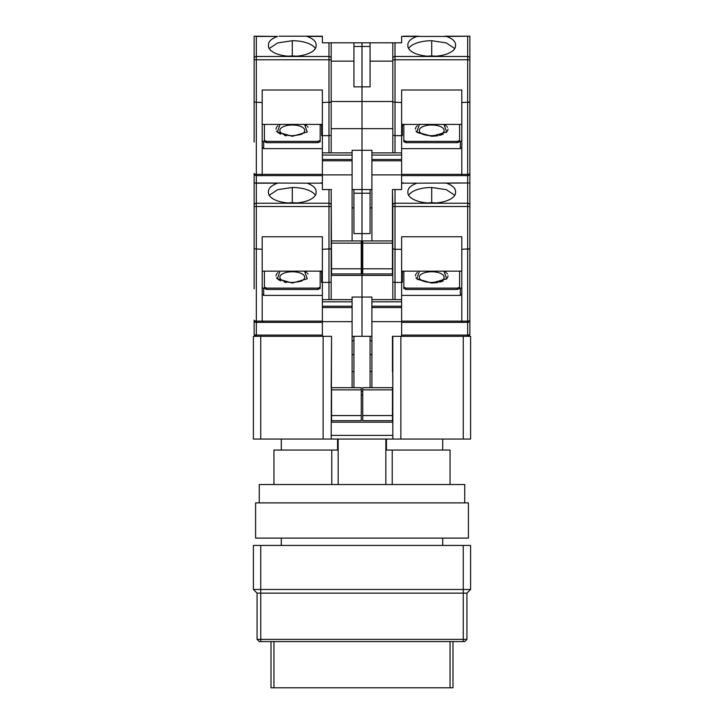 <?xml version="1.0" encoding="UTF-8"?>
<svg xmlns="http://www.w3.org/2000/svg" width="724" height="724" viewBox="0 0 724 724"><rect width="100%" height="100%" fill="white"/><g stroke="black" fill="none" stroke-linecap="round" stroke-linejoin="round"><path stroke-width="1.09" d="M442.717 545.444L442.717 538.104M281.283 545.444L281.283 538.104M442.717 450.057L442.717 439.052M386.453 439.052L386.453 450.057L450.057 450.057L450.057 484.546M281.283 450.057L281.283 439.052M273.943 484.546L273.943 450.057L331.764 450.057L331.764 484.546M392.236 484.546L392.236 450.057M338.153 484.546L338.153 439.052M385.847 439.052L385.847 484.546M337.547 439.052L337.547 450.057L331.764 450.057M392.453 371.575L392.453 336.316L470.6 336.316L470.6 439.052L400.888 439.052L400.888 336.316L392.815 336.316L392.815 439.052L400.888 439.052M392.815 439.052L253.4 439.052L253.4 336.316L331.547 336.316L331.185 439.052M331.185 435.377L392.815 435.377M331.185 336.316L323.112 336.316L323.112 439.052M371.91 340.723L370.073 340.723L370.073 336.316L352.09 336.316M352.09 340.723L353.927 340.723M353.927 354.66L352.09 354.66M353.927 371.575L352.09 371.575M331.547 336.316L331.185 387.684M361.267 395.023L362.733 395.023M392.815 422.173L331.185 422.173M371.91 354.66L370.073 354.66M371.91 371.575L370.073 371.575M392.815 387.684L392.453 336.316M362.733 391.349L361.267 391.349M371.91 336.316L370.073 336.316L370.073 387.684M353.927 387.684L353.927 336.316M452.989 641.573L452.989 687.8L450.057 687.8L450.057 641.573M273.943 641.573L273.943 687.8L450.057 687.8M273.943 687.8L271.011 687.8L271.011 641.573M260.74 641.573L464.727 641.573L466.935 639.373L257.065 639.373L257.065 593.146L260.74 593.146L260.74 641.573L259.273 641.573L257.065 639.373M463.26 641.573L463.26 593.146L260.74 593.146L260.74 589.472L470.6 589.472L466.935 593.146L466.935 639.373M257.065 593.146L253.4 589.472L253.4 545.444L470.6 545.444L470.6 589.472M463.26 545.444L463.26 593.146L466.935 593.146M253.4 589.472L260.74 589.472L260.74 545.444M362 502.89L468.401 502.89L468.401 538.104L255.599 538.104L255.599 502.89L362 502.89M259.273 502.89L259.273 484.546L464.727 484.546L464.727 502.89M469.867 249.101L469.867 248.576M431.712 271.762A12.444 5.457 180 0 1 442.672 274.64A12.444 5.457 180 0 1 442.074 280.233C441.749 281.12 438.292 281.862 431.712 282.46C427.097 282.351 423.649 281.609 421.341 280.233A12.444 5.457 180 0 1 420.744 274.64A12.444 5.457 180 0 1 431.712 271.762M446.065 272.486L443.957 271.165L446.69 278.74L431.712 283.057L416.725 278.74L419.458 271.165M417.35 272.486L416.526 273.265M415.956 274.016L415.386 275.898M415.956 277.781L416.526 278.532M417.35 279.31L431.712 283.057L437.721 282.55M427.685 202.964A15.412 6.76 180 0 1 431.712 202.729A15.412 6.76 180 0 1 435.73 202.964M401.621 183.181L416.988 183.181C411.078 185.299 408.037 188.041 407.865 191.407L407.902 192.032A23.847 10.453 0 0 0 407.865 192.656A23.847 10.453 0 0 0 431.712 203.118A23.847 10.453 0 0 0 455.559 192.656A23.847 10.453 0 0 0 455.514 192.032L455.532 193.163M455.514 192.032L455.559 191.407C455.396 188.059 452.355 185.317 446.427 183.181L469.867 182.955L469.867 334.117A2.199 2.199 0 0 1 467.668 336.316A2.199 2.199 0 0 0 469.867 334.117A2.199 0.968 0 0 1 467.668 335.085L467.668 336.316M416.988 183.181L469.867 182.955L469.867 205.209A2.199 1.982 180 0 0 467.668 203.236L395.023 203.236L395.023 189.561M469.867 206.53L467.668 206.53L467.668 249.309L469.867 248.803L461.794 249.309L461.794 322.379L467.668 322.379L467.668 335.085L401.621 335.085M469.867 320.171A2.199 2.199 0 0 1 467.668 322.379L467.668 321.139A2.199 0.968 0 0 0 469.867 320.171M461.794 249.309L461.794 236.757L401.621 236.757L401.621 249.309L395.023 249.309L395.023 206.53L392.815 206.53L392.453 189.561L401.621 189.561L401.621 174.882L371.91 174.882L371.91 240.929M459.595 271.165L459.595 288.478L457.396 289.437L406.028 289.437L403.829 288.478L403.829 287.156L406.028 288.116L457.396 288.116L457.396 289.437M403.829 271.744L402.354 271.744M401.621 282.36L402.354 282.36L402.354 271.165M401.621 295.392L460.328 295.392L460.328 288.632L461.794 287.319M371.91 299.627L371.91 307.555L401.621 307.555L401.621 299.627L371.91 299.627L371.91 297.057L362 297.057L362 336.316L362 42.806L322.379 42.806L322.379 36.2L307.012 36.426C312.922 38.544 315.963 41.286 316.135 44.644L316.098 45.277A23.847 10.453 180 0 1 316.135 45.902A23.847 10.453 180 0 1 292.288 56.354A23.847 10.453 180 0 1 268.441 45.902A23.847 10.453 180 0 1 268.486 45.277L268.441 44.644C268.604 41.295 271.645 38.553 277.573 36.426L255.373 36.2L256.332 36.426L256.332 59.775L254.133 59.775L254.133 102.048L254.133 36.2L255.373 36.2M370.073 189.561L370.073 233.59L362 233.59L362 248.26L362.733 248.26M406.028 289.437L406.028 288.116M459.595 287.156L457.396 288.116M460.328 295.392L461.794 294.071M403.829 271.165L403.829 287.156M401.621 307.555L401.621 336.316M401.621 249.309L401.621 299.627M392.453 389.883L392.453 387.684L362.733 387.684L362.733 415.567L392.453 415.567L392.453 389.883L362.733 389.883M362.733 415.567L362.733 420.698L392.453 420.698L392.453 415.567M371.91 307.555L371.91 387.684M401.621 322.379L461.794 322.379M392.815 206.53L392.815 248.803L392.453 207.906M401.621 282.414L395.023 282.414L395.023 249.309L392.815 248.803L392.815 299.627M461.794 271.165L401.621 271.165M444.952 182.955L446.427 183.181M454.79 195.299L446.31 189.67L431.712 187.48A23.847 10.453 0 0 0 408.635 195.299M407.902 192.032L407.893 193.163M403.449 182.955L401.621 182.955M371.91 207.906L370.073 207.906M361.267 248.26L362 248.26L362 275.41L392.815 275.41M439.495 282.188L443.251 280.957M446.065 279.31L446.889 278.532M447.468 277.781L448.038 275.898M447.468 274.016L446.889 273.265M401.621 321.646L371.91 321.646M392.815 281.908L395.023 282.414L395.023 299.627M277.935 272.486L277.111 273.265M276.532 274.016L275.962 275.898M276.532 277.781L277.111 278.532M277.935 279.31L280.749 280.957M284.514 282.188L286.279 282.55M292.288 271.762A12.444 5.457 180 0 1 303.256 274.64A12.444 5.457 180 0 1 302.659 280.233C302.324 281.12 298.867 281.862 292.288 282.46C287.681 282.351 284.224 281.609 281.926 280.233A12.444 5.457 180 0 1 281.328 274.64A12.444 5.457 180 0 1 292.288 271.762M306.65 272.486L304.542 271.165L307.275 278.74L292.288 283.057L277.31 278.74L280.043 271.165M288.27 202.964A15.412 6.76 180 0 1 292.288 202.729A15.412 6.76 180 0 1 296.315 202.964M254.133 248.576L254.133 249.101M254.133 185.018L254.133 182.955L256.332 183.181L256.332 206.53L254.133 206.53L254.133 248.803L254.133 182.955L307.012 183.181C312.922 185.299 315.963 188.041 316.135 191.407L316.098 192.032A23.847 10.453 180 0 1 316.135 192.656A23.847 10.453 180 0 1 292.288 203.118A23.847 10.453 180 0 1 268.441 192.656A23.847 10.453 180 0 1 268.486 192.032L268.441 191.407C268.604 188.059 271.645 185.317 277.573 183.181L279.048 182.955M254.133 268.396L254.133 269.545M254.133 288.849L254.133 248.803L262.206 249.309L262.206 236.757L322.379 236.757L322.379 249.309L331.185 248.803L331.185 189.561L331.547 268.812L361.267 268.812L361.267 240.929L331.547 240.929M322.379 335.085L256.332 335.085A2.199 0.968 0 0 1 254.133 334.117A2.199 2.199 0 0 0 256.332 336.316A2.199 2.199 0 0 1 254.133 334.117L254.133 320.171A2.199 0.968 0 0 0 256.332 321.139L256.332 206.53L328.977 206.53L328.977 189.561M256.332 336.316L256.332 322.379A2.199 2.199 0 0 1 254.133 320.171M321.646 271.165L321.646 282.36L322.379 282.36M320.171 271.744L321.646 271.744M266.604 289.437L266.604 288.116L264.405 287.156L264.405 288.478L266.604 289.437L317.972 289.437L320.171 288.478L320.171 271.165M322.379 295.392L263.672 295.392L263.672 288.632L262.206 287.319M262.206 249.309L262.206 321.139L256.332 321.139L256.332 322.379L262.206 322.379L262.206 321.139L322.379 321.139M353.927 189.561L353.927 193.227L362 193.227L362 189.561L352.09 189.561M331.185 275.41L362 275.41L362 297.057L352.09 297.057L352.09 299.627L322.379 299.627L322.379 336.316M370.073 193.227L362 193.227L362 233.59L353.927 233.59L353.927 193.227M320.551 182.955L322.379 182.955M317.972 289.437L317.972 288.116L320.171 287.156M266.604 288.116L317.972 288.116M264.405 287.156L264.405 271.165M263.672 295.392L262.206 294.071M315.365 195.299A23.847 10.453 0 0 0 292.288 187.48L277.708 189.661L269.21 195.299M268.468 193.163L268.486 192.032M316.107 193.163L316.098 192.032M331.185 299.627L331.185 248.803L328.977 249.309L328.977 206.53L331.185 206.53L331.185 189.561M322.379 271.165L262.206 271.165M322.379 299.627L322.379 249.309M262.206 322.379L322.379 322.379M352.09 387.684L352.09 299.627M361.267 415.567L361.267 420.698L331.547 420.698L331.547 415.567L361.267 415.567L361.267 387.684L331.547 387.684L331.547 415.567M353.927 207.906L352.09 207.906M308.044 274.016L307.474 273.265M352.09 321.646L322.379 321.646M328.977 249.309L328.977 282.414L322.379 282.414M328.977 299.627L328.977 282.414L330.75 282.206M469.867 102.346L469.867 101.822M431.712 125.008A12.444 5.457 180 0 1 442.672 127.877A12.444 5.457 180 0 1 442.074 133.478C441.749 134.365 438.292 135.107 431.712 135.705C427.097 135.596 423.649 134.854 421.341 133.478A12.444 5.457 180 0 1 420.744 127.877A12.444 5.457 180 0 1 431.712 125.008M446.065 125.732L443.957 124.41L446.69 131.985L431.712 136.293L416.725 131.985L419.458 124.41M417.35 125.732L416.526 126.51M415.956 127.261L415.386 129.143M415.956 131.017L416.526 131.777M417.35 132.546L431.712 136.293L437.721 135.795M427.685 56.21A15.412 6.76 180 0 1 431.712 55.974A15.412 6.76 180 0 1 435.73 56.21M455.514 45.277L455.559 44.644C455.396 41.295 452.355 38.553 446.427 36.426L469.867 36.2L469.867 58.454A2.199 1.982 180 0 0 467.668 56.481L395.023 56.481L395.023 42.806L401.621 42.806L401.621 36.426L416.988 36.426C411.078 38.544 408.037 41.286 407.865 44.644L407.902 45.277A23.847 10.453 0 0 0 407.865 45.902A23.847 10.453 0 0 0 431.712 56.354A23.847 10.453 0 0 0 455.559 45.902A23.847 10.453 0 0 0 455.514 45.277L455.532 46.408M469.867 58.454L469.867 187.362M469.867 59.775L467.668 59.775L467.668 102.555L469.867 102.048L461.794 102.555L461.794 175.615L467.668 175.615L467.668 182.955M469.867 173.416A2.199 2.199 0 0 1 467.668 175.615L467.668 174.384A2.199 0.968 0 0 0 469.867 173.416M370.073 42.806L362 42.806L362 101.505L392.815 101.505L392.815 42.806L370.073 42.806L370.073 86.835L353.927 86.835L353.927 46.472L370.073 46.472M395.023 42.806L392.815 42.806L392.815 101.505M459.595 124.41L459.595 141.714L457.396 142.682L406.028 142.682L403.829 141.714L403.829 140.402L406.028 141.361L457.396 141.361L457.396 142.682M403.829 124.99L402.354 124.99M401.621 135.605L402.354 135.605L402.354 124.41M401.621 148.637L460.328 148.637L460.328 141.877L461.794 140.556M371.91 189.561L362 189.561L362 150.302L371.91 150.302L371.91 174.882M461.794 102.555L461.794 90.002L401.621 90.002L401.621 102.555L392.815 102.048L392.815 152.873M401.621 36.426L446.427 36.426M403.449 36.2L418.472 36.2L403.449 36.2M406.028 142.682L406.028 141.361M459.595 140.402L457.396 141.361M460.328 148.637L461.794 147.316M403.829 124.41L403.829 140.402M371.91 160.8L401.621 160.8L401.621 152.873L371.91 152.873M401.621 160.8L401.621 174.882M401.621 102.555L401.621 152.873M392.453 189.561L392.453 273.943L362.733 273.943L362.733 268.812L392.453 268.812M401.621 175.615L461.794 175.615M461.794 124.41L401.621 124.41M468.627 36.2L444.952 36.2M454.79 48.544L446.31 42.915L431.712 40.725A23.847 10.453 0 0 0 408.635 48.544M416.988 36.426L418.472 36.2M407.902 45.277L407.893 46.408M392.815 61.151L370.073 61.151M331.185 101.505L362 101.505L362 128.655L392.815 128.655M439.486 135.433L443.251 134.202M446.065 132.546L446.889 131.777M447.468 131.017L448.038 129.143M447.468 127.261L446.889 126.51M401.621 135.66L395.023 135.66L395.023 152.873M392.453 240.929L362.733 240.929L362.733 268.812M392.815 135.144L395.023 135.66L395.023 59.775L467.668 59.775L467.668 36.426M277.935 125.732L277.111 126.51M276.532 127.261L275.962 129.143M276.532 131.017L277.111 131.777M277.935 132.546L280.749 134.202M284.514 135.433L286.279 135.795M292.288 125.008A12.444 5.457 180 0 1 303.256 127.877A12.444 5.457 180 0 1 302.659 133.478C302.324 134.365 298.867 135.107 292.288 135.705C287.681 135.596 284.224 134.854 281.926 133.478A12.444 5.457 180 0 1 281.328 127.877A12.444 5.457 180 0 1 292.288 125.008M306.65 125.732L304.542 124.41L307.275 131.985L292.288 136.293L277.31 131.985L280.043 124.41M288.27 56.21A15.412 6.76 180 0 1 292.288 55.974A15.412 6.76 180 0 1 296.315 56.21M254.133 101.822L254.133 102.346M254.133 38.263L254.133 36.2M254.133 42.806L254.133 58.454A2.199 1.982 0 0 1 256.332 56.481L328.977 56.481L328.977 42.806M254.133 121.641L254.133 122.79M254.133 142.085L254.133 102.048L262.206 102.555L262.206 90.002L322.379 90.002L322.379 102.555L331.185 102.048L331.185 42.806M254.133 182.955L254.133 173.416A2.199 0.968 0 0 0 256.332 174.384L256.332 59.775L328.977 59.775L328.977 56.481A2.199 1.982 0 0 1 331.185 58.454M256.332 182.955L256.332 175.615A2.199 2.199 0 0 1 254.133 173.416M321.646 124.41L321.646 135.605L322.379 135.605M320.171 124.99L321.646 124.99M266.604 142.682L266.604 141.361L264.405 140.402L264.405 141.714L266.604 142.682L317.972 142.682L320.171 141.714L320.171 124.41M322.379 148.637L263.672 148.637L263.672 141.877L262.206 140.556M262.206 102.555L262.206 174.384L256.332 174.384L256.332 175.615L262.206 175.615L262.206 174.384L322.379 174.384M331.185 128.655L362 128.655L362 150.302L352.09 150.302L352.09 152.873L322.379 152.873L322.379 155.072L352.09 155.072L352.09 174.882L322.379 174.882L322.379 189.561L331.547 189.561M353.927 42.806L353.927 46.472M320.551 36.2L305.528 36.2L320.551 36.2M317.972 142.682L317.972 141.361L320.171 140.402M266.604 141.361L317.972 141.361M264.405 140.402L264.405 124.41M263.672 148.637L262.206 147.316M279.048 36.2L305.528 36.2M315.365 48.544A23.847 10.453 0 0 0 292.288 40.725L277.708 42.906L269.21 48.544M268.468 46.408L268.486 45.277M316.107 46.408L316.098 45.277M331.185 152.873L331.185 102.048L328.977 102.555L328.977 59.775L331.185 59.775M322.379 124.41L262.206 124.41M322.379 174.882L322.379 155.072M322.379 152.873L322.379 102.555M262.206 175.615L322.379 175.615M352.09 174.882L352.09 240.929M352.09 155.072L352.09 152.873M361.267 268.812L361.267 273.943L331.547 273.943L331.547 268.812M353.927 61.151L331.185 61.151M308.044 127.261L307.474 126.51M328.977 102.555L328.977 135.66L322.379 135.66M328.977 152.873L328.977 135.66L330.75 135.451M260.74 439.052L260.74 336.316M463.26 336.316L463.26 439.052M467.668 249.309L467.668 321.139L401.621 321.139M392.815 205.209A2.199 1.982 0 0 1 395.023 203.236L395.023 206.53L467.668 206.53L467.668 183.181M431.712 187.48L431.712 202.584M401.621 306.234L371.91 306.234M371.91 301.827L401.621 301.827M254.133 205.209A2.199 1.982 0 0 1 256.332 203.236L328.977 203.236A2.199 1.982 0 0 1 331.185 205.209M277.573 183.181L256.332 183.181M322.379 183.181L307.012 183.181M292.288 202.584L292.288 187.48M352.09 307.555L322.379 307.555M361.267 389.883L331.547 389.883M352.09 306.234L322.379 306.234M322.379 301.827L352.09 301.827M467.668 102.555L467.668 174.384L401.621 174.384M392.815 58.454A2.199 1.982 0 0 1 395.023 56.481L395.023 59.775L392.815 59.775M431.712 40.725L431.712 55.829M392.453 243.128L362.733 243.128M401.621 159.479L371.91 159.479M371.91 155.072L401.621 155.072M277.573 36.426L256.332 36.426M322.379 36.426L307.012 36.426M292.288 55.829L292.288 40.725M352.09 160.8L322.379 160.8M361.267 243.128L331.547 243.128M352.09 159.479L322.379 159.479M421.341 280.233L427.395 282.152M429.83 282.405L431.712 282.46M426.879 202.901L436.536 202.901M297.121 202.901L287.464 202.901M426.879 56.137L436.536 56.137M297.121 56.137L287.464 56.137"/></g></svg>

